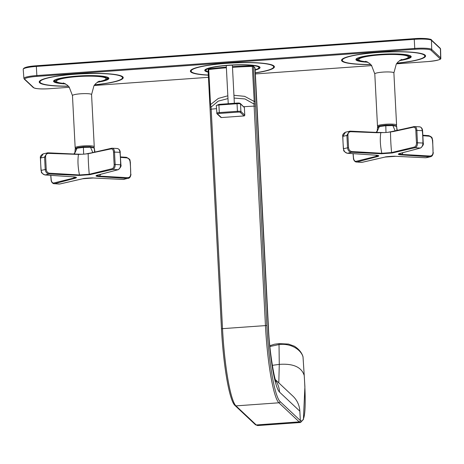 <?xml version="1.0" encoding="UTF-8"?>
<svg xmlns="http://www.w3.org/2000/svg" width="464" height="464" viewBox="0 0 464 464"><rect width="100%" height="100%" fill="white"/><g stroke="black" fill="none" stroke-linecap="round" stroke-linejoin="round"><path stroke-width="0.7" d="M94.563 84.912A42.067 6.078 177 0 0 123.238 77.65A42.067 6.078 177 0 0 114.794 74.46A42.067 6.078 177 0 0 67.761 74.733A42.067 6.078 177 0 0 39.214 81.989A42.067 6.078 177 0 0 47.659 85.173A42.067 6.078 177 0 0 68.492 86.258M255.31 72.918A42.067 6.078 177 0 0 274.404 66.81A42.067 6.078 177 0 0 265.959 63.62A42.067 6.078 177 0 0 218.927 63.893A42.067 6.078 177 0 0 190.379 71.149A42.067 6.078 177 0 0 198.824 74.333A42.067 6.078 177 0 0 208.33 75.18M396.888 63.232A42.067 6.078 177 0 0 425.569 55.964A42.067 6.078 177 0 0 417.124 52.78A42.067 6.078 177 0 0 370.092 53.053A42.067 6.078 177 0 0 341.545 60.303A42.067 6.078 177 0 0 349.989 63.493A42.067 6.078 177 0 0 370.817 64.577M94.662 84.784A41.302 5.968 177 0 0 122.473 77.691A41.302 5.968 177 0 0 114.185 74.559A41.302 5.968 177 0 0 68.005 74.826A41.302 5.968 177 0 0 39.979 81.948A41.302 5.968 177 0 0 48.268 85.074A41.302 5.968 177 0 0 68.376 86.142M255.304 72.784A41.302 5.968 177 0 0 273.638 66.845A41.302 5.968 177 0 0 265.35 63.719A41.302 5.968 177 0 0 219.17 63.986A41.302 5.968 177 0 0 191.145 71.108A41.302 5.968 177 0 0 199.433 74.234A41.302 5.968 177 0 0 208.319 75.046M396.987 63.104A41.302 5.968 177 0 0 424.804 56.005A41.302 5.968 177 0 0 416.515 52.879A41.302 5.968 177 0 0 370.336 53.145A41.302 5.968 177 0 0 342.31 60.268A41.302 5.968 177 0 0 350.598 63.394A41.302 5.968 177 0 0 370.707 64.461M97.254 82.267A27.678 3.996 177 0 0 107.143 79.901A27.678 3.996 177 0 0 90.834 75.58A27.678 3.996 177 0 0 55.309 79.738A27.678 3.996 177 0 0 65.54 83.909M255.165 70.093A27.678 3.996 177 0 0 258.309 69.055A27.678 3.996 177 0 0 241.993 64.74A27.678 3.996 177 0 0 206.474 68.898A27.678 3.996 177 0 0 208.174 72.129M399.585 60.587A27.678 3.996 177 0 0 409.474 58.215A27.678 3.996 177 0 0 393.159 53.899A27.678 3.996 177 0 0 357.64 58.058A27.678 3.996 177 0 0 367.865 62.222M112.114 168.71L89.25 174.267C88.549 166.599 88.195 159.744 88.201 153.694L111.087 148.892C112.52 148.811 113.332 149.86 113.523 152.053A116.122 33.518 84.5 0 0 114.161 164.418C114.196 166.692 113.518 168.125 112.114 168.71A0.766 0.586 -102.9 0 0 112.735 169.418A14752.967 2132.416 177.1 0 0 89.784 174.673A0.766 0.586 -102.9 0 1 89.25 174.267L79.501 174.963C77.906 167.359 77.558 160.503 78.474 154.396L81.478 154.257A6.38 0.922 177 0 0 83.653 154.158A6.374 0.916 177 0 0 85.724 153.955L88.201 153.694A0.766 0.603 81 0 1 88.45 153.416L91.211 152.929M111.644 148.26A0.766 0.586 77.1 0 0 111.511 148.265L111.644 148.26C113.309 148.091 114.277 149.333 114.556 151.995A120.976 43.059 83.9 0 0 115.194 164.337C115.229 167.052 114.411 168.751 112.735 169.418L118.036 169.725A14543.639 2100.795 -3 0 1 97.51 175.119C95.097 175.815 95.613 176.303 99.064 176.581A13953.037 2015.396 -3 0 1 127.339 178.478L123.395 179.44L127.339 178.478A0.766 0.481 93.8 0 0 127.786 177.695C129.584 177.55 130.564 176.366 130.709 174.133L130.338 161.832C129.404 160.416 131.637 159.807 126.336 157.308A0.766 0.481 -86.2 0 0 126.249 157.313A16563.402 2282.613 177.4 0 0 120.652 156.936M112.155 148.213L117.421 148.515C119.115 148.99 120.06 150.272 120.263 152.36L119.956 152.308A120.982 119.196 -150.2 0 1 120.594 164.645C120.472 167.347 119.619 169.041 118.036 169.725A0.766 0.621 -104.7 0 0 118.187 169.708L97.666 175.102A0.766 0.621 -104.7 0 1 97.51 175.119M89.784 174.673L79.147 175.438A0.766 0.435 -87.2 0 0 79.501 174.963L49.457 173.205C47.572 172.852 46.493 171.547 46.226 169.29A116.122 2.372 -92.8 0 0 45.588 156.925C45.623 154.715 46.574 153.538 48.436 153.381L78.474 154.396A0.766 0.458 89.6 0 0 78.254 154.147L81.478 154.257M116.94 148.561C118.558 148.434 119.561 149.686 119.956 152.308L113.523 152.053M85.724 153.955L88.45 153.416M94.958 152.059L94.267 148.039L90.521 147.256L83.398 147.419L83.653 154.158M94.598 152.14L94.267 148.039A0.766 0.748 -46.7 0 0 94.035 147.564L90.115 146.688A0.766 0.458 -86.7 0 1 90.521 147.256L92.829 152.546M75.307 149.402L77.076 148.219A0.766 0.603 -103.8 0 1 77.65 147.587L83.474 146.792L90.115 146.688A0.766 0.458 -86.7 0 0 90.033 146.699L83.474 146.792L83.398 147.419L77.076 148.219L74.35 154.083M74.582 154.106L78.254 154.147M59.206 184.051L54.427 183.703L59.723 184.005A0.766 0.586 77.1 0 0 59.856 183.999L59.723 184.005A14366.623 2077.09 177.1 0 0 82.673 178.756A0.766 0.586 77.1 0 0 82.807 178.744L82.807 178.744C82.348 178.367 94.134 177.642 93.235 177.996L123.32 179.452A0.766 0.429 92.8 0 1 123.244 179.435M82.673 178.756L93.31 177.99A0.766 0.435 92.8 0 1 93.235 177.996M97.666 175.102L96.529 175.508L99.464 176.111A0.766 0.481 93.8 0 1 99.064 176.581M100.705 174.307L99.464 176.111L127.786 177.695M79.147 175.438A14144.907 2044.372 177 0 0 49.068 173.988C46.806 173.588 45.518 172.045 45.199 169.354A120.976 11.055 -92.2 0 0 44.567 157.018L47.096 152.905L47.972 152.824A17028.858 2402.604 -2.8 0 1 74.431 154.1A0.766 0.429 92.7 0 1 74.507 154.089A0.766 0.429 92.7 0 1 74.837 154.408M49.457 173.205A0.766 0.429 -87.3 0 1 49.068 173.988L45.118 174.951C42.926 174.539 41.615 173.002 41.18 170.34A120.988 111.702 107.6 0 1 40.542 157.998L43.187 153.862L48.047 152.818A0.766 0.429 92.7 0 1 48.436 153.381M45.031 174.963L73.3 176.854A0.766 0.481 -86.2 0 0 73.393 176.848A13948.565 2014.775 -3 0 1 45.118 174.951A0.766 0.481 -86.2 0 1 45.031 174.963C39.573 172.324 42.062 171.929 41.029 170.433L46.226 169.29M50.837 175.351A116.139 114.898 5.1 0 0 51.226 179.835C51.574 182.027 52.42 183.083 53.766 183.002L74.385 177.909A0.766 0.621 75.3 0 0 74.948 178.309C77.36 177.613 76.844 177.126 73.393 176.848M73.451 176.865L74.385 177.909L75.858 177.213M73.822 154.06L74.884 152.592L75.197 149.199M130.709 174.133A116.11 109.898 -67.6 0 0 130.071 161.768C129.694 159.541 128.586 158.241 126.759 157.876L120.681 157.4M361.537 162.371L356.758 162.023L362.053 162.325A0.766 0.586 77.1 0 0 362.181 162.313L362.053 162.325A14752.967 2129.487 177 0 0 385.004 157.07A0.766 0.586 77.1 0 0 385.137 157.058C384.65 156.728 395.467 155.968 395.566 156.316A0.766 0.435 92.8 0 1 395.49 156.304M385.004 157.07L395.641 156.31A0.766 0.435 92.8 0 1 395.566 156.316L425.65 157.766L430.517 156.716L426.596 157.679M422.472 130.749L422.594 130.674C422.391 128.592 421.445 127.31 419.752 126.834L413.975 126.573C415.634 126.405 416.608 127.652 416.887 130.314A120.982 43.071 83.9 0 0 417.525 142.657C417.559 145.371 416.736 147.065 415.065 147.738A14366.623 2073.21 177 0 0 392.115 152.992A0.766 0.586 -102.9 0 1 391.581 152.581L381.831 153.282L351.787 151.519C349.897 151.171 348.818 149.866 348.557 147.61A116.116 2.372 -92.8 0 0 347.919 135.239C347.954 133.035 348.899 131.857 350.761 131.701L377.168 132.721L383.809 132.576A6.38 0.922 177 0 0 385.984 132.478A6.374 0.916 177 0 0 388.049 132.275L393.281 131.567L413.418 127.206C414.851 127.124 415.657 128.18 415.854 130.367A116.11 33.524 84.5 0 0 416.492 142.738C416.527 145.012 415.843 146.444 414.445 147.03L391.581 152.581C390.874 144.919 390.526 138.063 390.531 132.014A0.766 0.603 81 0 1 390.781 131.735L393.542 131.248M419.27 126.881C420.889 126.753 421.892 128 422.286 130.622A120.982 119.202 -150.2 0 1 422.924 142.964C422.803 145.667 421.95 147.355 420.361 148.045L415.065 147.738A0.766 0.586 -102.9 0 1 414.445 147.03M392.115 152.992L381.478 153.758A0.766 0.435 -87.2 0 0 381.831 153.282C380.231 145.679 379.888 138.823 380.805 132.71A0.766 0.458 89.6 0 0 380.584 132.466L383.809 132.576M381.478 153.758A13820.75 1993.176 177.1 0 0 351.393 152.308L347.449 153.271C345.257 152.859 343.946 151.316 343.511 148.66A120.988 111.702 107.6 0 1 342.873 136.317L345.506 132.182L350.303 131.144A0.766 0.429 92.8 0 1 350.378 131.132A0.766 0.429 92.8 0 1 350.761 131.701M351.787 151.519A0.766 0.429 -87.3 0 1 351.393 152.308C349.143 151.919 347.855 150.377 347.53 147.674A120.976 11.066 -92.2 0 0 346.892 135.331L349.427 131.225L376.838 132.408A0.766 0.435 92.7 0 1 377.168 132.721M347.356 153.277L375.631 155.173A0.766 0.481 -86.2 0 0 375.724 155.167A13953.037 2015.425 -3 0 1 347.449 153.271A0.766 0.481 -86.2 0 1 347.356 153.277C341.904 150.643 344.392 150.249 343.36 148.753L348.557 147.61M353.168 153.671A116.122 114.881 5.2 0 0 353.551 158.154C353.899 160.347 354.745 161.402 356.091 161.321L376.71 156.223A0.766 0.621 75.3 0 0 377.278 156.629C379.691 155.933 379.175 155.44 375.724 155.167M375.776 155.185L376.71 156.223L378.212 155.556M378.195 155.533L375.631 155.173M420.755 147.888A0.766 0.621 -104.7 0 1 420.517 148.028L399.997 153.422L398.86 153.828L401.789 154.425A0.766 0.481 93.8 0 1 401.395 154.901A13948.565 2014.758 -3 0 1 429.67 156.791A0.766 0.481 93.8 0 0 430.111 156.014C431.914 155.869 432.889 154.68 433.04 152.453L432.668 140.151C431.804 138.429 433.283 137.396 428.666 135.621A0.766 0.481 -86.2 0 0 428.574 135.627A16560.578 2282.207 177.4 0 0 422.977 135.256M403.036 152.621L401.789 154.425L430.111 156.014M399.997 153.422A0.766 0.621 -104.7 0 1 399.84 153.439C397.428 154.135 397.944 154.622 401.395 154.901M396.697 126.544L396.929 130.459M433.04 152.453A116.11 109.898 -67.6 0 0 432.402 140.087C432.019 137.86 430.917 136.561 429.09 136.19L423.006 135.72M397.283 130.372L396.36 125.883A0.766 0.748 -46.7 0 0 396.36 125.877A0.766 0.748 -46.7 0 0 396.36 125.883A0.766 0.748 -46.7 0 1 396.592 126.359L392.851 125.57L385.729 125.738L379.407 126.533L376.681 132.402M395.16 130.86L392.851 125.57A0.766 0.458 -86.7 0 0 392.445 125.007A0.766 0.458 -86.7 0 0 392.364 125.019L385.799 125.112L379.836 125.918A0.766 0.603 -103.8 0 0 379.407 126.533L377.632 127.722M385.984 132.478L385.787 125.106L379.981 125.906A0.766 0.603 -103.8 0 0 379.836 125.918C378.056 126.504 377.284 127.032 377.528 127.501L377.209 130.912L376.153 132.379M388.049 132.275L390.781 131.735M376.907 132.426L380.584 132.466M232.998 77.169A2.448 2.401 -46.8 0 0 232.957 76.334M259.318 66.822L259.312 67.373L258.054 68.701L255.148 69.815A26.541 3.834 177 0 0 250.108 65.227A26.541 3.834 177 0 0 216.456 66.717A26.541 3.834 177 0 0 208.15 71.758M269.903 346.533L279.021 344.549L279.276 364.379C293.242 363.376 301.559 367.088 304.227 375.509C306.327 408.32 305.028 423.342 300.336 420.575L299.848 411.203A22.945 22.492 -46.8 0 0 292.935 396.152A22.945 22.492 -46.8 0 0 292.894 396.117L275.39 379.662M272.333 365.336L279.276 364.379L278.8 382.864M300.562 422.489L299.187 421.875L278.899 402.798A68.834 9.35 -94.1 0 1 265.443 325.426L254.11 105.954A15.266 2.071 85.9 0 0 253.994 104.046L254.22 101.459L255.217 101.558L253.408 66.514L252.41 66.416A70.748 10.22 177 0 0 232.487 67.332M234.076 98.066L244.934 98.948L253.994 104.046L255.374 103.971L255.217 101.558M302.847 356.23L303.033 357.065A1.224 0.487 176.3 0 0 303.021 357.002A3.057 2.784 158.4 0 0 302.841 356.219C301.542 352.344 298.723 348.998 294.379 346.19L288.463 344.068L279.142 343.615L279.021 344.549C291.607 342.977 301.432 350.366 303.021 357.002L304.227 375.509A1.224 0.487 176.4 0 0 304.233 375.504A1.224 0.487 176.4 0 0 304.227 375.457M227.83 95.793L218.318 98.432L210.534 104.591L211.068 107.126A15.295 2.076 -94.1 0 1 211.178 109.034L222.511 328.5A68.834 9.35 85.9 0 0 235.967 405.878L256.256 424.954L257.694 425.563M227.975 98.583L218.219 101.135L211.068 107.126L210.024 107.225A16.518 2.245 -94.1 0 1 210.146 109.237M226.386 67.779A70.748 10.22 177 0 0 208.725 69.548L210.534 104.591L209.856 104.783L221.479 328.709M255.072 68.289L268.436 327.236A22.945 3.312 177 0 0 268.198 326.789L254.829 67.848A0.766 0.748 -46.8 0 0 254.597 67.344L255.072 68.289A22.945 3.312 177 0 0 254.829 67.848L253.408 66.514A0.766 0.748 -46.8 0 0 252.613 65.813L252.283 65.772L254.22 101.459L244.632 96.338L233.931 95.277M233.056 78.3L232.893 75.11M49.973 88.67L69.374 87.284L49.973 88.67A14.274 2.059 177 0 1 33.808 87.748A0.766 0.748 133.2 0 1 33.246 87.545L24.296 79.135A0.766 0.748 133.2 0 0 24.859 79.332L33.808 87.748M94.128 85.509L208.44 77.308L94.122 85.515M371.71 65.61L255.362 73.95L371.699 65.598M440.8 58.128A15.034 2.169 177 0 0 440.643 57.832L431.694 49.416A15.034 2.169 177 0 0 414.665 48.442L36.755 75.545A15.034 2.169 177 0 0 23.908 78.37L23.2 69.31A15.277 2.204 -3 0 1 36.25 66.439L414.161 39.336A15.277 2.204 -3 0 1 431.462 40.333L440.411 48.743A15.277 2.204 -3 0 1 440.574 49.045L440.8 58.128C440.063 58.023 444.669 59.862 427.901 61.579L396.453 63.835L427.883 61.573A14.274 2.059 177 0 0 439.924 58.621L430.975 50.205A14.274 2.059 177 0 0 414.81 49.283L36.9 76.386A14.274 2.059 177 0 0 24.859 79.332M439.924 58.621A0.766 0.748 -46.8 0 0 440.643 57.832L440.411 48.743A0.766 0.748 133.2 0 0 440.179 48.221L440.574 49.045M430.975 50.205A0.766 0.748 -46.8 0 0 431.694 49.416L431.462 40.333A0.766 0.748 133.2 0 0 431.23 39.805L440.179 48.221M414.81 49.283L414.213 38.657L36.302 65.76L36.9 76.386M117.734 80.753A42.067 6.078 177 0 0 123.227 77.534M39.22 81.873A42.067 6.078 177 0 0 45.008 84.506M190.385 71.033A42.067 6.078 177 0 0 196.173 73.666M268.9 69.913A42.067 6.078 177 0 0 274.386 66.694M341.545 60.192A42.067 6.078 177 0 0 347.339 62.826M420.065 59.073A42.067 6.078 177 0 0 425.552 55.854M122.473 77.691L122.461 77.459A41.302 5.968 177 0 0 117.433 74.901M44.706 78.654A41.302 5.968 177 0 0 39.968 81.722L39.979 81.948M195.872 67.814A41.302 5.968 177 0 0 191.133 70.882L191.145 71.108M273.638 66.845L273.627 66.619A41.302 5.968 177 0 0 268.598 64.061M347.037 56.973A41.302 5.968 177 0 0 342.299 60.042L342.31 60.268M424.804 56.005L424.792 55.779A41.302 5.968 177 0 0 419.763 53.221M430.667 39.608A14.512 2.094 -3 0 0 414.23 38.669L414.213 38.657C424.954 37.735 432.599 39.434 431.23 39.805M106.998 79.315A27.219 3.932 177 0 0 108.385 77.958L106.761 77.03C103.756 76.131 98.548 75.649 91.13 75.586C77.436 75.446 60.134 77.471 55.471 79.704L54.021 80.765A27.219 3.932 177 0 0 55.541 81.971M259.028 67.953A27.219 3.932 177 0 0 259.55 67.118L257.926 66.19C254.922 65.291 249.713 64.809 242.295 64.745C228.595 64.606 211.294 66.63 206.637 68.863L205.187 69.925A27.219 3.932 177 0 0 205.79 70.702M409.323 57.635A27.219 3.932 177 0 0 410.715 56.277L409.091 55.349C406.087 54.45 400.879 53.969 393.455 53.905C379.761 53.766 362.459 55.79 357.802 58.023L356.352 59.085A27.219 3.932 177 0 0 357.872 60.291M120.779 164.801L114.161 164.418M91.454 152.876A0.766 0.586 77.1 0 0 91.327 152.888L111.511 148.265A0.766 0.586 77.1 0 0 111.087 148.892M89.825 153.166L91.321 152.888A0.766 0.586 77.1 0 0 90.95 153.248M93.31 177.99A13820.75 1999.428 177 0 0 123.395 179.44A0.766 0.429 92.8 0 1 123.32 179.452L124.259 179.359M53.766 183.002A0.766 0.621 75.3 0 0 54.427 183.703A14547.189 2101.189 -3 0 1 74.948 178.309M118.424 169.569A0.766 0.621 -104.7 0 1 118.187 169.708C120.623 167.579 121.527 165.921 120.901 164.737L120.141 152.43M47.972 152.824A0.766 0.429 92.7 0 1 48.047 152.818L76.287 154.118M41.029 170.433L40.391 158.056L45.588 156.925M94.372 148.213L94.035 147.564A0.766 0.748 -46.7 0 0 94.03 147.558M126.759 157.876A0.766 0.481 -86.2 0 0 126.336 157.308L120.646 156.925M65.244 83.74L57.803 82.789L56.034 82.221L54.537 80.591A26.692 3.857 -3 0 1 54.746 80.069M65.221 83.723A25.926 3.747 -3 0 1 70.429 77.105A25.926 3.747 -3 0 1 103.228 76.879A25.926 3.747 -3 0 1 97.556 82.058M107.596 77.343A26.692 3.857 -3 0 1 107.851 77.836L106.534 79.617L104.829 80.365L97.527 82.076M64.769 83.491A24.859 3.59 -3 0 1 70.876 77.227A24.859 3.59 -3 0 1 101.929 76.937A24.859 3.59 -3 0 1 97.979 81.78M63.359 82.934L67.141 85.016L69.153 87.012L72.465 95.578A9.558 1.38 -3 0 1 78.033 94.03A9.558 1.38 -3 0 1 91.565 94.592L93.96 85.753L95.752 83.555L99.319 81.078M72.465 95.578L75.162 147.732A9.558 1.38 -3 0 1 80.724 146.183A9.558 1.38 -3 0 1 94.256 146.746L91.565 94.592M385.137 157.058L362.181 162.313A0.766 0.586 77.1 0 0 362.309 162.267M356.091 161.321A0.766 0.621 75.3 0 0 356.758 162.023A14543.639 2100.644 -3 0 1 377.278 156.629M395.641 156.31A14144.907 2041.878 177 0 0 425.726 157.76A0.766 0.429 92.8 0 1 425.65 157.766M423.11 143.115L423.232 143.057C423.858 144.24 422.953 145.899 420.517 148.028A0.766 0.621 -104.7 0 1 420.361 148.045A14547.189 2101.276 -3 0 1 399.84 153.439M415.854 130.367L422.594 130.674L423.232 143.057L416.492 142.738M353.551 158.154L353.435 158.224C353.33 158.729 353.904 161.466 356.271 162.069M343.36 148.753L342.722 136.375L347.919 135.239M429.09 136.19A0.766 0.481 -86.2 0 0 428.666 135.621L422.977 135.239M413.975 126.573A0.766 0.586 77.1 0 0 413.842 126.585L413.842 126.585A0.766 0.586 77.1 0 0 413.418 127.206M393.785 131.196A0.766 0.586 77.1 0 0 393.652 131.208L393.652 131.208A0.766 0.586 77.1 0 0 393.281 131.567M350.453 131.15A17586.441 2454.137 -2.8 0 1 376.762 132.42A0.766 0.435 92.7 0 1 376.838 132.408L378.618 132.437M385.787 125.106L392.445 125.007L396.366 125.883M409.927 55.657A26.692 3.857 -3 0 1 410.182 56.156L408.859 57.936L407.16 58.684L399.858 60.39M367.546 62.043A25.926 3.747 -3 0 1 372.754 55.425A25.926 3.747 -3 0 1 405.553 55.199A25.926 3.747 -3 0 1 399.881 60.372M367.575 62.06L360.128 61.109L358.365 60.54L356.868 58.905A26.692 3.857 -3 0 1 357.071 58.389M367.099 61.811A24.859 3.59 -3 0 1 373.201 55.547A24.859 3.59 -3 0 1 404.254 55.257A24.859 3.59 -3 0 1 400.304 60.094M365.69 61.254L369.472 63.336L371.484 65.331L374.796 73.898A9.558 1.38 -3 0 1 380.358 72.349A9.558 1.38 -3 0 1 393.89 72.912L396.291 64.067L398.083 61.874L401.65 59.398M374.796 73.898L377.487 126.046A9.558 1.38 -3 0 1 383.049 124.503A9.558 1.38 -3 0 1 396.587 125.06L393.89 72.912M237.087 103.078L218.962 104.371L216.294 105.601L216.949 113.721A0.766 0.748 133.2 0 0 217.512 113.918L221.409 117.554M239.714 103.223A2.297 0.331 177 0 0 237.116 103.078L218.962 104.371L218.904 105.026A3.057 0.441 177 0 0 216.294 105.601M244.766 115.147L244.377 107.561L240.509 103.924A3.057 0.441 177 0 0 237.046 103.727L237.104 103.066L240.277 103.42L244.377 107.561A0.766 0.748 -46.8 0 0 244.145 107.056M240.277 103.42A0.766 0.748 -46.8 0 1 240.509 103.924L240.903 111.482A3.057 0.441 177 0 0 237.435 111.285L237.046 103.727L218.904 105.026L219.298 112.584A3.057 0.441 177 0 0 216.682 113.158M240.184 112.294A0.766 0.748 -46.8 0 0 240.903 111.482L244.766 115.118A0.766 0.748 -46.8 0 1 244.052 115.93L221.392 117.56L244.064 115.936L240.184 112.294A2.297 0.331 177 0 0 237.585 112.143L237.435 111.285L219.298 112.584L219.443 113.448A2.297 0.331 177 0 0 217.512 113.918M237.585 112.143L219.443 113.448M244.383 107.578L244.777 115.136L244.081 115.925M220.812 117.357L221.392 117.56A0.766 0.748 133.2 0 1 220.812 117.357L216.949 113.721M205.558 69.461A26.999 3.898 177 0 0 205.407 69.913L206.84 71.352L208.15 71.787M259.33 67.129A26.999 3.898 177 0 0 259.132 66.694M275.72 380.683A22.945 22.492 133.2 0 1 279.56 392.126L299.848 411.203M279.56 392.126A58.128 7.894 -94.1 0 1 268.198 326.789M277.721 423.412L256.256 424.954A1.224 1.201 133.1 0 1 255.362 424.641L257.636 425.569L279.084 424.026L277.721 423.412L299.187 421.875A1.224 1.201 -46.8 0 0 300.336 420.575L280.041 401.499A67.611 9.181 -94.1 0 1 266.829 325.502L255.496 106.036A16.518 2.245 85.9 0 0 255.374 103.971M210.012 107.219L208.046 69.739L208.974 68.869A0.766 0.331 -97 0 1 209.026 68.875A69.983 10.109 177 0 1 226.351 67.135L208.974 68.869A0.766 0.331 -97 0 0 208.725 69.548L208.046 69.739L209.867 104.76M243.762 106.697L255.496 106.036M280.041 401.499A1.224 1.201 -46.8 0 1 278.899 402.798L235.967 405.878A1.224 1.201 133.2 0 1 235.068 405.559C229.239 400.647 223.323 364.623 221.467 328.732L266.829 325.502M254.597 67.344L253.176 66.01L252.242 65.772A69.983 10.109 177 0 0 232.458 66.688M279.084 424.026L300.539 422.495L303.41 419.439L304.9 386.698L304.239 375.556A1.224 0.487 176.4 0 0 304.227 375.509M255.362 424.641A1.224 1.201 133.1 0 1 255.357 424.635L235.068 405.559M216.45 108.657L210.134 109.26L221.467 328.732M23.908 78.37L24.296 79.135M33.246 87.545C35.745 88.891 41.325 89.268 49.99 88.682M414.213 38.657L36.302 65.76C30.067 66.201 23.49 67.118 23.2 69.31M59.856 183.999L82.807 178.744M73.3 176.854L75.905 177.248M83.456 146.786L77.511 147.598C75.725 148.184 74.953 148.712 75.197 149.182M50.721 175.346L51.104 179.91C50.999 180.415 51.579 183.147 53.946 183.75M128.186 178.402C129.752 178.077 130.68 176.68 130.976 174.209M40.391 158.056C40.008 156.525 40.942 155.127 43.181 153.868M54.537 80.591L54.52 80.214M107.851 77.836L107.834 77.459M94.256 146.746L93.96 147.5M75.162 147.732L75.522 148.445M353.046 153.659L353.435 158.224M430.517 156.716C432.083 156.397 433.011 154.999 433.306 152.523M392.155 131.48L414.485 126.533M342.722 136.375C342.339 134.844 343.267 133.446 345.506 132.182M410.182 56.156L410.164 55.779M356.868 58.905L356.845 58.534M377.487 126.046L377.853 126.765M396.587 125.06L396.291 125.819M228.242 103.704L226.27 65.552M234.343 103.263L232.377 65.14M205.39 69.606L205.407 69.913M268.436 327.236C269.248 350.836 274.45 379.5 276.01 381.466M304.239 375.556L303.033 357.065M269.822 345.703L274.52 344.213L279.142 343.615M252.259 65.766L232.458 66.677"/></g></svg>
